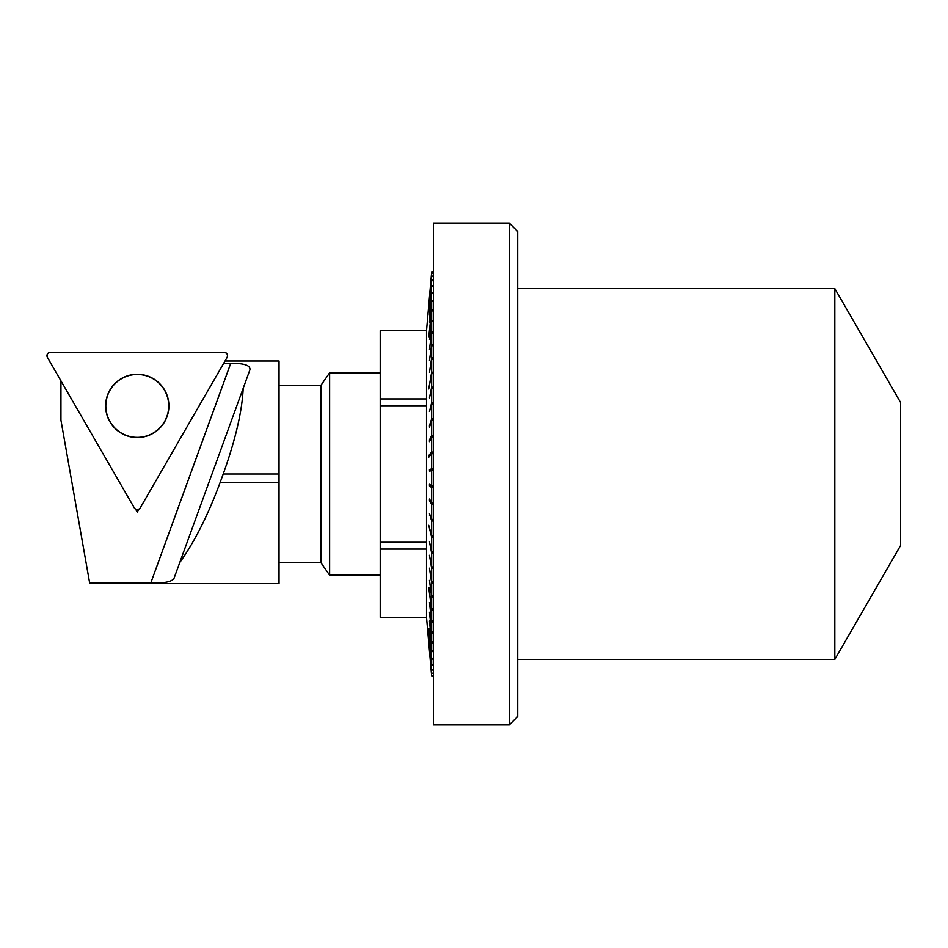 <?xml version="1.0" encoding="UTF-8"?>
<svg xmlns="http://www.w3.org/2000/svg" width="948" height="948" viewBox="0 0 948 948"><rect width="100%" height="100%" fill="white"/><g stroke="black" fill="none" stroke-linecap="round" stroke-linejoin="round"><path stroke-width="1.42" d="M135.647 509.266L137.27 512.074L138.882 509.266M60.945 380.835L60.945 420.189L89.657 583.008L150.779 583.008C163.708 583.352 171.422 581.894 173.911 578.624L179.764 562.555C194.53 541.901 208.003 515.202 220.149 482.437L223.218 474C235.495 439.73 242.155 411.148 243.198 388.277L249.988 369.601C250.26 365.264 243.837 363.191 230.72 363.368L223.669 363.368M93.331 583.636L279.044 583.636L279.044 360.987L225.043 360.987M89.657 583.008L90.202 583.636L279.044 583.636M279.044 562.555L320.862 562.555L320.862 385.445L329.643 372.801L380.243 372.801M329.643 372.801L329.643 575.199L380.243 575.199M279.044 385.445L320.862 385.445M173.911 578.624L243.198 388.277M137.27 512.074L137.27 509.68M105.809 405.91A31.462 31.462 0 0 1 161.361 385.694A31.462 31.462 0 0 1 148.03 435.476A31.462 31.462 0 0 1 105.809 405.91M224.238 352.36A3.342 3.342 0 0 1 227.129 357.372L140.162 508.01A3.342 3.342 0 0 1 134.379 508.01L47.4 357.372A3.342 3.342 0 0 1 50.291 352.36C47.483 352.964 46.523 354.635 47.4 357.372L134.379 508.01C136.299 510.143 138.23 510.143 140.162 508.01L227.129 357.372C228.018 354.635 227.046 352.964 224.238 352.36L50.291 352.36L224.238 352.36M164.656 421.73A31.628 31.628 0 0 1 121.451 433.307A31.628 31.628 0 0 1 109.873 390.102A31.628 31.628 0 0 1 153.078 378.525A31.628 31.628 0 0 1 164.656 421.73M509.277 724.9L509.277 223.1L433.378 223.1L433.378 724.9L509.277 724.9L517.715 716.463L517.715 231.537L509.277 223.1M834.821 288.583L834.821 659.417L900.6 545.479L900.6 402.521L834.821 288.583L517.715 288.583M517.715 659.417L834.821 659.417M430.724 602.525L428.757 587.487L431.684 609.92L431.684 620.81L429.491 602.525L431.684 621.959L431.684 631.925L429.491 612.278L431.684 632.98L431.684 641.938L429.491 621.047L431.684 642.874L431.684 650.766L429.491 628.797L431.684 658.362L428.757 628.429L431.684 659.05L431.684 664.667L429.491 640.978L431.684 665.223L429.491 645.327L431.684 676.185L428.757 642.673L431.684 676.185L433.378 676.185M426.541 398.93L380.243 398.93L380.243 330.627L426.541 330.627L426.541 617.373L428.757 642.673M426.541 330.627L431.684 271.815L428.757 308.835L431.684 276.401L429.491 304.213L431.684 280.691L429.491 309.024L431.684 286.32L429.491 314.985L431.684 293.276L429.491 322.071L431.684 301.5L431.684 309.937L428.757 337.05L431.684 310.92L431.684 320.4L429.491 339.384L431.684 321.502L431.684 331.93L429.491 349.48L431.684 333.139L431.684 344.468L429.491 360.453L431.684 345.771L431.684 357.917L429.491 372.232L431.684 359.304L431.684 372.173L428.757 388.929L431.684 373.642L431.684 387.151L429.491 397.828L431.684 388.68L431.684 402.734L429.491 411.479L431.684 404.31L431.684 418.815L429.491 425.557L429.491 427.181L431.684 420.438L431.684 435.286L429.491 439.991L429.491 441.638L431.684 436.945L431.684 452.03L428.757 455.526L428.757 457.209L431.684 453.701L431.684 468.928L429.491 469.45L429.491 471.132L431.684 470.611L431.684 485.85L429.491 484.274L429.491 485.957L431.684 487.533L431.684 502.701L429.491 499.039L429.491 500.71L431.684 504.372L431.684 519.35L429.491 513.626L431.684 520.985L431.684 535.679L428.757 525.322L431.684 537.279L431.684 551.57L429.491 541.853L431.684 553.122L431.684 566.928L429.491 555.303L431.684 568.421L431.684 581.622L429.491 568.184L431.684 583.044L431.684 595.569L429.491 580.401L431.684 596.908L431.684 608.663L428.923 587.487M428.792 308.835L429.693 298.395M428.863 337.05L430.285 322.948M426.541 542.256L380.243 542.256L380.243 549.07L426.541 549.07M380.243 398.93L380.243 405.744L426.541 405.744M380.243 549.07L380.243 617.373L426.541 617.373M380.243 405.744L380.243 542.256M426.541 617.314L380.243 617.314M380.243 330.686L426.541 330.686M431.684 632.98L432.537 632.98L432.537 631.925L431.684 631.925M432.537 641.938L432.537 642.874L432.537 641.938L431.684 641.938M431.684 642.874L432.537 642.874M432.537 650.766L432.537 651.584L431.684 650.766M431.684 651.584L432.537 651.584M432.537 658.362L432.537 659.05L431.684 658.362M431.684 659.05L432.537 659.05M432.537 664.667L431.684 664.667M431.684 665.223L432.537 665.223M432.537 669.62L431.684 669.62M431.684 670.046L432.537 670.046M432.537 673.21L431.684 673.21M431.684 673.495L432.537 673.495M432.537 675.403L431.684 675.403M431.684 675.545L432.537 675.545M432.537 271.958L431.684 271.958M431.684 272.029L432.537 272.029M432.537 273.297L431.684 273.297M431.684 273.51L432.537 273.51M432.537 276.058L431.684 276.058M431.684 276.401L432.537 276.401M432.537 280.193L431.684 280.193M431.684 280.691L432.537 280.691M432.537 285.704L432.537 286.32L431.684 285.704M431.684 286.32L432.537 286.32M432.537 292.529L432.537 293.276L431.684 292.529M431.684 293.276L432.537 293.276M432.537 300.623L432.537 301.5L432.537 300.623L431.684 300.623M431.684 301.5L432.537 301.5M432.537 309.937L432.537 310.92L432.537 309.937L431.684 309.937M431.684 310.92L432.537 310.92M432.537 320.4L432.537 321.502L432.537 320.4L431.684 320.4M431.684 321.502L432.537 321.502M432.537 331.93L432.537 333.139L432.537 331.93L431.684 331.93M431.684 333.139L432.537 333.139M432.537 344.468L432.537 345.771L432.537 344.468L431.684 344.468M431.684 345.771L432.537 345.771M432.537 357.917L432.537 359.304L432.537 357.917L431.684 357.917M431.684 359.304L432.537 359.304M432.537 372.173L432.537 373.642L432.537 372.173L431.684 372.173M431.684 373.642L432.537 373.642M432.537 387.151L432.537 388.68L432.537 387.151L431.684 387.151M431.684 388.68L432.537 388.68M432.537 402.734L432.537 404.31L432.537 402.734L431.684 402.734M431.684 404.31L432.537 404.31M432.537 418.815L432.537 420.438L432.537 418.815L431.684 418.815M431.684 420.438L432.537 420.438M432.537 435.286L432.537 436.945L432.537 435.286L431.684 435.286M431.684 436.945L432.537 436.945M432.537 452.03L432.537 453.701L432.537 452.03L431.684 452.03M431.684 453.701L432.537 453.701M431.684 470.611L432.537 470.611L432.537 468.928L431.684 468.928M429.491 485.957L431.684 485.85M432.537 485.85L432.537 487.533L431.684 487.533M432.537 502.701L432.537 504.372L432.537 502.701L431.684 502.701M431.684 504.372L432.537 504.372M432.537 519.35L432.537 520.985L432.537 519.35L431.684 519.35M431.684 520.985L432.537 520.985M432.537 535.679L432.537 537.279L432.537 535.679L431.684 535.679M431.684 537.279L432.537 537.279M432.537 551.57L432.537 553.122L432.537 551.57L431.684 551.57M431.684 553.122L432.537 553.122M432.537 566.928L432.537 568.421L432.537 566.928L431.684 566.928M431.684 568.421L432.537 568.421M432.537 581.622L432.537 583.044L432.537 581.622L431.684 581.622M431.684 583.044L432.537 583.044M432.537 595.569L432.537 596.908L432.537 595.569L431.684 595.569M431.684 596.908L432.537 596.908M432.537 608.663L432.537 609.92L432.537 608.663L431.684 608.663M431.684 609.92L432.537 609.92M432.537 620.81L432.537 621.959L432.537 620.81L431.684 620.81M431.684 621.959L432.537 621.959M432.537 631.925L432.537 632.98M429.491 515.262L430.119 515.262M429.491 500.71L430.499 500.71M429.491 469.45L432.537 469.45M430.167 455.526L428.757 455.526M429.491 439.991L430.274 439.991M150.779 583.008L230.72 363.368M223.218 474L279.056 474M220.149 482.437L279.044 482.437M320.862 562.555L329.643 575.199M431.684 271.815L433.378 271.815"/></g></svg>
